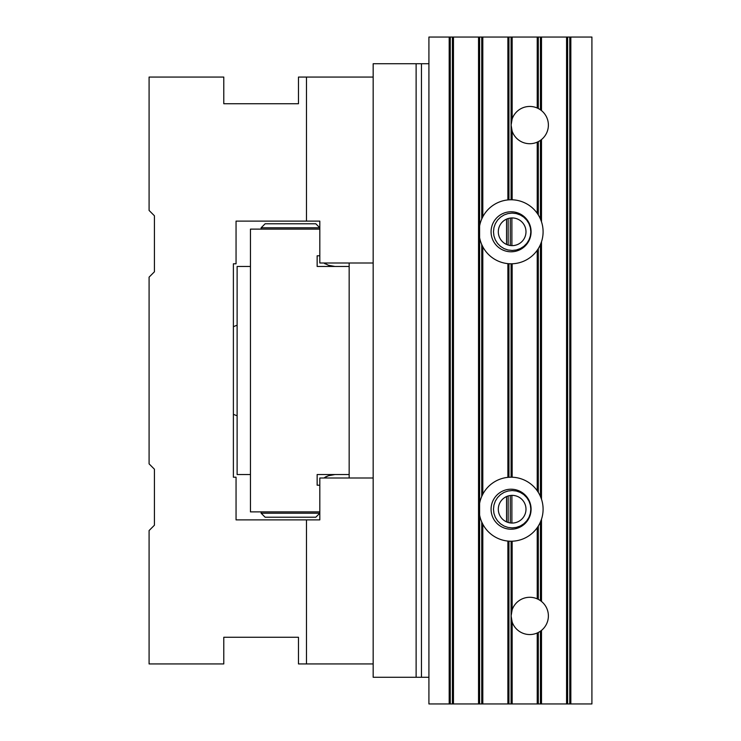 <?xml version="1.0" encoding="UTF-8"?>
<svg xmlns="http://www.w3.org/2000/svg" width="741" height="741" viewBox="0 0 741 741"><rect width="100%" height="100%" fill="white"/><g stroke="black" fill="none" stroke-linecap="round" stroke-linejoin="round"><path stroke-width="1.11" d="M319.816 229.117L250.458 229.117L250.458 511.883L319.816 511.883M349.159 474.536L317.148 474.536L317.148 485.207L319.816 485.207M319.816 255.793L317.148 255.793L317.148 266.464L349.159 266.464M373.168 262.999L319.816 262.999L319.816 221.114L236.055 221.114L236.055 263.796L233.387 263.796L233.387 477.204L236.055 477.204L236.055 519.886L319.816 519.886L319.816 478.001L373.168 478.001M373.168 663.936L298.475 663.936L298.475 637.26L223.782 637.26L223.782 663.936L149.089 663.936L149.089 530.556L154.424 525.221L154.424 469.201L149.089 463.866L149.089 277.134L154.424 271.799L154.424 215.779L149.089 210.444L149.089 77.064L223.782 77.064L223.782 103.74L298.475 103.74L298.475 77.064L373.168 77.064M306.478 221.114L306.478 77.064M306.478 663.936L306.478 519.886M237.12 325.225A48.017 48.017 0 0 0 233.387 326.725M250.458 474.536L237.12 474.536L237.12 266.464L250.458 266.464M315.814 517.218L265.13 517.218L261.128 513.217L319.816 513.217L315.814 517.218L319.816 513.217M261.128 227.783L265.13 223.782L315.814 223.782L319.816 227.783L261.128 227.783L261.128 229.117M324.206 263.203L325.262 263.944M334.951 266.464L328.356 265.241L334.951 266.464M328.356 265.241L323.947 262.999M324.206 477.797L328.356 475.759L325.262 477.056M334.951 474.536L328.356 475.759M319.816 227.783L315.814 223.782M506.548 219.132L506.548 244.437M506.548 496.563L506.548 521.868M511.883 217.947L511.883 245.623M511.883 495.377L511.883 523.053M349.159 478.001L349.159 262.999M481.743 37.05L479.603 37.05L479.603 225.968A32.011 32.011 0 0 1 481.743 218.993L481.743 37.05L508.947 37.05L508.947 199.848A32.011 32.011 0 0 1 511.086 199.774L511.086 37.05L508.947 37.05M481.743 244.576A32.011 32.011 0 0 1 479.603 237.602L479.603 503.398A32.011 32.011 0 0 1 481.743 496.424L481.743 244.576L482.808 246.79A32.011 32.011 0 0 0 507.881 263.639L508.947 263.722L508.947 477.278A32.011 32.011 0 0 1 511.086 477.204L511.086 263.796A32.011 32.011 0 0 1 508.947 263.722M538.29 599.358L537.225 598.848A18.636 18.636 0 0 0 512.151 609.815L512.151 541.208A32.011 32.011 0 0 0 537.225 527.685L538.29 526.082L538.29 599.358A18.636 18.636 0 0 1 540.43 600.645L540.43 522.007A32.011 32.011 0 0 1 538.29 526.082M537.225 598.848L537.225 527.685M511.086 541.226A32.011 32.011 0 0 1 508.947 541.152L508.947 703.95L511.086 703.95L511.086 541.226L512.151 541.208M540.43 244.576A32.011 32.011 0 0 1 538.29 248.652L538.29 492.348A32.011 32.011 0 0 1 540.43 496.424L540.43 244.576L541.495 241.779A32.011 32.011 0 0 0 541.495 221.791L541.495 139.549A18.636 18.636 0 0 0 541.495 110.613L541.495 37.05L567.634 37.05L567.634 703.95L569.773 703.95L569.773 37.05L567.634 37.05M508.947 477.278L507.881 477.361A32.011 32.011 0 0 0 482.808 494.21L482.808 246.79M507.881 477.361L507.881 263.639M538.29 492.348L537.225 490.746A32.011 32.011 0 0 0 512.151 477.223L512.151 263.777A32.011 32.011 0 0 0 537.225 250.254L538.29 248.652M537.225 490.746L537.225 250.254M540.43 140.355A18.636 18.636 0 0 1 538.29 141.642L538.29 214.918A32.011 32.011 0 0 1 540.43 218.993L540.43 140.355L541.495 139.549M482.808 37.05L482.808 216.78A32.011 32.011 0 0 1 507.881 199.931L507.881 37.05M538.29 108.519A18.636 18.636 0 0 1 540.43 109.807L540.43 37.05L538.29 37.05L538.29 108.519L537.225 108.01A18.636 18.636 0 0 0 512.151 118.977L511.123 125.081L512.151 131.185L512.151 199.792A32.011 32.011 0 0 1 537.225 213.315L537.225 142.152L538.29 141.642M512.151 131.185A18.636 18.636 0 0 0 537.225 142.152M537.225 108.01L537.225 37.05L538.29 37.05M512.151 118.977L512.151 37.05L537.225 37.05M569.773 37.05L591.911 37.05L591.911 703.95L569.773 703.95M567.634 703.95L540.43 703.95L540.43 631.193A18.636 18.636 0 0 1 538.29 632.481L538.29 703.95L540.43 703.95M538.29 703.95L511.086 703.95M508.947 703.95L481.743 703.95L481.743 522.007A32.011 32.011 0 0 1 479.603 515.032L479.603 703.95L481.743 703.95M479.603 703.95L452.399 703.95L452.399 37.05L450.259 37.05L450.259 703.95L452.399 703.95M450.259 703.95L428.919 703.95L428.919 37.05L450.259 37.05M452.399 37.05L479.603 37.05M511.086 37.05L512.151 37.05M540.43 37.05L541.495 37.05M449.194 703.95L449.194 37.05M453.464 703.95L453.464 37.05M478.538 703.95L478.538 37.05M482.808 703.95L482.808 524.22A32.011 32.011 0 0 0 507.881 541.069L508.947 541.152M507.881 703.95L507.881 541.069M512.151 703.95L512.151 622.023A18.636 18.636 0 0 0 537.225 632.99L538.29 632.481M537.225 703.95L537.225 632.99M541.495 703.95L541.495 630.387A18.636 18.636 0 0 0 541.495 601.451L541.495 519.209A32.011 32.011 0 0 0 541.495 499.221L541.495 241.779M566.569 703.95L566.569 37.05M570.839 703.95L570.839 37.05M541.495 110.613L540.43 109.807M541.495 601.451L540.43 600.645M540.43 631.193L541.495 630.387M512.151 609.815L511.123 615.919L512.151 622.023M512.151 199.792L511.086 199.774M538.29 214.918L537.225 213.315M541.495 221.791L540.43 218.993M511.086 263.796L512.151 263.777M479.603 225.968L479.603 237.602M482.808 216.78L481.743 218.993M508.947 199.848L507.881 199.931M511.086 211.778A20.007 20.007 0 0 1 528.407 241.788A20.007 20.007 0 0 1 493.756 241.788A20.007 20.007 0 0 1 511.086 211.778M481.743 522.007L482.808 524.22M479.603 503.398L479.603 515.032M482.808 494.21L481.743 496.424M512.151 477.223L511.086 477.204M541.495 499.221L540.43 496.424M540.43 522.007L541.495 519.209M511.086 529.222A20.007 20.007 0 0 0 528.407 499.212A20.007 20.007 0 0 0 493.756 499.212A20.007 20.007 0 0 0 511.086 529.222M416.118 63.726L373.168 63.726L373.168 677.274L416.118 677.274L416.118 63.726L421.453 63.726L421.453 677.274L416.118 677.274M428.919 63.726L421.453 63.726M428.919 677.274L421.453 677.274M493.478 231.785L493.941 235.944L495.321 239.889L497.554 243.428L500.508 246.382L504.047 248.605L507.993 249.986L512.151 250.458L516.301 249.986L520.256 248.605L523.794 246.382L526.749 243.428L528.972 239.889L530.352 235.944L530.825 231.785L530.352 227.626L528.972 223.68L526.749 220.142L523.794 217.187L520.256 214.964L516.301 213.584L512.151 213.112L507.993 213.584L504.047 214.964L500.508 217.187L497.554 220.142L495.321 223.68L493.941 227.626L493.478 231.785M493.478 509.215L493.941 513.374L495.321 517.32L497.554 520.858L500.508 523.813L504.047 526.036L507.993 527.416L512.151 527.888L516.301 527.416L520.256 526.036L523.794 523.813L526.749 520.858L528.972 517.32L530.352 513.374L530.825 509.215L530.352 505.056L528.972 501.111L526.749 497.572L523.794 494.618L520.256 492.395L516.301 491.014L512.151 490.542L507.993 491.014L504.047 492.395L500.508 494.618L497.554 497.572L495.321 501.111L493.941 505.056L493.478 509.215M525.99 509.215A13.838 13.838 0 0 1 505.232 521.201A13.838 13.838 0 0 1 505.232 497.23A13.838 13.838 0 0 1 525.99 509.215M525.99 231.785A13.838 13.838 0 0 0 505.232 219.799A13.838 13.838 0 0 0 505.232 243.77A13.838 13.838 0 0 0 525.99 231.785M510.28 218.067L510.28 245.503M510.28 495.497L510.28 522.933M508.15 218.539L508.15 245.03M508.15 495.97L508.15 522.461M233.387 414.275A48.017 48.017 0 0 0 237.12 415.775M261.128 511.883L261.128 513.217"/></g></svg>
